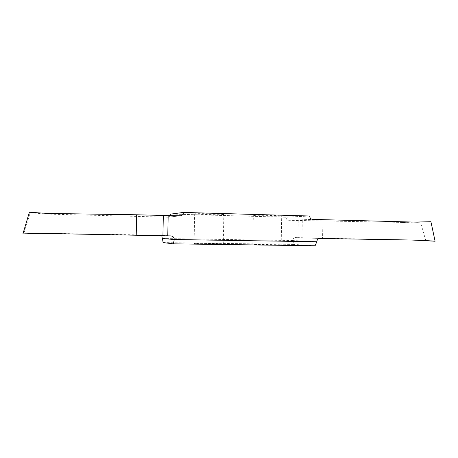 <?xml version="1.0" encoding="UTF-8"?>
<svg xmlns="http://www.w3.org/2000/svg" width="458" height="458" viewBox="0 0 458 458"><rect width="100%" height="100%" fill="white"/><g stroke="black" fill="none" stroke-linecap="round" stroke-linejoin="round"><path stroke-width="0.34" stroke-dasharray="2.29 1.72" d="M280.817 216.159C276.111 216.479 252.713 215.947 253.314 215.523L254.001 215.415C258.009 215.065 282.592 215.615 281.704 216.033L280.817 216.159M280.273 244.727L253.451 244.36C257.448 244.715 282.036 245.133 281.166 244.835L280.273 244.727M223.338 214.567C219.726 214.957 194.049 214.333 194.65 213.869L194.994 213.783C197.822 213.365 224.786 214.006 223.842 214.47L223.338 214.567M222.765 243.937C219.176 243.576 193.488 243.164 194.072 243.484L194.415 243.547C197.221 243.908 224.197 244.343 223.269 244.017L222.765 243.937M162.481 238.481C162.327 236.546 161.29 235.464 159.373 235.24L170.851 235.904M167.634 217.189L179.971 215.89L167.634 217.189L47.798 214.109L30.159 212.77L23.742 233.775L41.518 233.196L159.373 235.24M168.429 217.103L170.41 215.638M309.665 216.01L286.021 217.229L170.845 214.058M286.021 217.229C286.158 219.05 287.074 220.08 288.775 220.304L312.665 219.399M414.564 222.096L403.2 222.439L288.775 220.304M298.21 220.544L297.895 237.639L412.034 240.032M319.93 238.458L297.895 237.639M295.444 237.599L295.33 237.599C293.692 237.805 292.782 238.79 292.599 240.542L316.827 241.698M162.481 238.515L292.599 240.542M163.071 242.58L293.91 244.412L292.599 240.582M315.093 245.757L293.91 244.412M309.671 215.97L286.021 217.189M425.888 240.948L420.427 221.924M322.896 221.157L322.581 238.074M417.249 222.17L403.2 222.439M421.526 240.192L408.645 239.809M47.798 214.109L47.523 213.428M30.159 212.77L29.392 212.243M41.518 233.196L41.008 233.362M23.742 233.775L22.9 233.906M302.297 220.624L301.977 237.719M252.764 244.269L253.314 215.523M194.072 243.484L194.65 213.869M223.269 244.017L223.842 214.47M281.166 244.835L281.704 216.033M295.33 237.599L319.804 238.458"/><path stroke-width="0.69" d="M162.481 238.481L163.071 242.58L173.376 243.845L315.093 245.757L316.827 241.738L174.275 239.534L162.481 238.481M170.41 215.638L170.845 214.098L183.492 212.426L309.665 216.01C309.814 218.025 310.816 219.153 312.665 219.399L417.249 222.17L430.915 221.712L435.1 241.24L421.526 240.192L319.804 238.458C318.024 238.687 317.033 239.769 316.827 241.698L316.827 241.738M183.492 212.426L170.845 214.098M174.275 239.494C174.109 237.347 172.964 236.151 170.851 235.904L41.008 233.362L22.9 233.906L29.392 212.243L47.523 213.428L136.639 214.779L136.226 235.298M183.492 212.466C183.349 214.189 182.467 215.3 180.836 215.798L168.172 215.581L167.771 235.847M430.915 221.712L414.564 222.096M412.034 240.032L435.1 241.24M173.376 243.845L174.275 239.534M136.639 214.779L168.172 215.581M163.323 215.483L162.922 235.756M180.836 215.798L179.971 215.89"/></g></svg>
